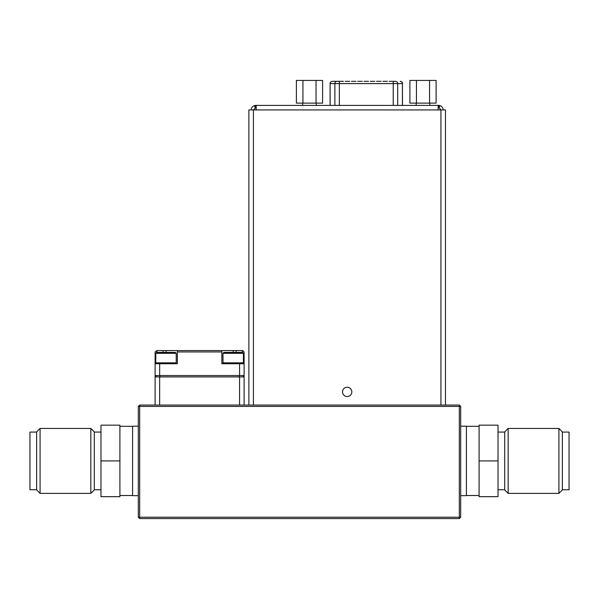 <?xml version="1.0" encoding="UTF-8"?>
<svg xmlns="http://www.w3.org/2000/svg" width="599" height="599" viewBox="0 0 599 599"><rect width="100%" height="100%" fill="white"/><g stroke="black" fill="none" stroke-linecap="round" stroke-linejoin="round"><path stroke-width="0.9" d="M330.154 105.394L330.086 83.598A2.269 2.269 0 0 1 332.355 81.329L338.869 81.329M248.877 402.798L248.877 112.208M342.523 391.896A4.657 4.657 0 0 0 347.173 396.553A4.657 4.657 0 0 0 351.83 391.896A4.657 4.657 0 0 0 347.173 387.246A4.657 4.657 0 0 0 342.523 391.896M389.178 81.329L395.467 81.329A2.269 2.239 90 0 1 397.699 83.598L402.423 83.598L402.423 105.394M330.086 83.598L330.086 105.394M223.974 352.399L242.52 352.399L223.974 352.399M156.698 363.75L155.792 362.837L155.792 353.305L156.698 352.399L175.32 352.399L176.226 353.305L155.807 353.305M504.702 489.922L504.702 431.909L508.162 428.45L508.162 493.381L504.702 489.922M558.912 428.45L562.371 431.909L562.371 489.922L558.912 493.381L558.912 428.45L508.162 428.45M562.371 489.742L569.05 489.742L569.05 432.081L562.371 432.081M94.298 431.909L94.298 489.922L90.838 493.381L90.838 428.45L94.298 431.909M40.088 493.381L36.629 489.922L36.629 431.909L40.088 428.45L40.088 493.381L90.838 493.381M36.629 432.081L29.95 432.081L29.95 489.742L36.629 489.742M40.088 428.45L90.838 428.45M94.298 489.742L100.976 489.742M94.298 432.081L100.976 432.081M119.905 495.515L132.589 495.515M119.905 426.316L132.589 426.316M138.317 426.181L132.589 426.181L132.589 495.65L138.317 495.65M460.683 495.65L466.411 495.65L466.411 426.181L460.683 426.181M251.438 405.066L139.672 405.066L139.672 406.429L138.317 406.429L138.317 517.214L139.672 517.214L139.672 518.577L459.328 518.577L459.328 517.214L460.683 517.214L460.683 406.429L459.328 406.429L459.328 405.066L251.438 405.066M160.218 375.551L159.656 376.913L155.111 376.913L156.474 375.551M244.107 405.066L244.107 376.913L239.563 376.913L239.001 375.551M236.163 352.399L236.163 350.58L242.745 350.58L244.107 351.942L244.107 376.913L242.745 375.551M244.107 375.551L155.111 375.551L155.111 405.066M239.563 405.066L239.563 376.913L159.656 376.913L159.656 405.066M155.111 375.551L155.111 351.942L156.931 350.58L156.931 352.399M460.683 406.429L459.328 405.066M139.672 405.066L138.317 406.429M459.328 406.429L139.672 406.429L139.672 517.214L459.328 517.214L459.328 406.429M459.328 518.577L460.683 517.214M138.317 517.214L139.672 518.577M119.905 460.916L119.905 496.668L100.976 496.668L100.976 425.163L119.905 425.163L119.905 460.916L100.976 460.916M479.095 496.668L479.095 425.163L498.024 425.163L498.024 496.668L479.095 496.668M479.095 460.916L498.024 460.916M171.247 352.399L160.772 352.399M155.111 363.75L177.364 363.75L177.364 350.58L156.931 350.58M177.364 350.58L221.855 350.58L221.855 363.75L244.107 363.75M236.163 350.58L221.855 350.58M163.055 352.399L163.055 350.58M159.656 363.75L159.656 375.551M239.563 375.551L239.563 363.75M221.855 351.942L177.364 351.942M429.558 103.125L429.558 80.423L436.109 80.423L436.109 103.125L409.896 103.125L409.896 80.423L416.447 80.423L416.447 103.125M429.558 80.423L416.447 80.423M343.407 81.329L332.355 81.329M368.557 81.329L364.02 81.329M374.847 81.329L370.309 81.329M362.275 81.329L357.73 81.329M355.986 81.329L351.441 81.329M349.696 81.329L345.151 81.329M381.136 81.329L376.599 81.329M387.426 81.329L382.888 81.329M316.04 103.125L316.04 80.423L322.599 80.423L322.599 103.125L296.385 103.125L296.385 80.423L302.937 80.423L302.937 103.125M316.04 80.423L302.937 80.423M440.939 405.066L440.939 109.931L445.476 109.931L445.476 112.208M445.476 402.798L445.476 335.822M445.476 329.016L445.476 325.609M445.476 316.527L445.476 263.665M445.476 109.931L445.476 405.066M248.877 405.066L248.877 109.931L256.185 109.931L256.185 105.394L255.728 105.394L255.728 107.663L253.459 109.931M255.728 105.394L254.523 105.559C252.381 106.337 251.273 107.798 251.191 109.931M254.523 105.559L255.122 107.745M256.185 107.663L255.728 107.663M440.894 109.931L439.224 107.745L439.831 105.559L438.618 105.394L438.169 105.394L438.169 109.931L256.185 109.931M440.939 109.931L438.169 109.931M443.163 109.931C443.088 107.805 441.972 106.345 439.831 105.559M439.224 107.745L438.618 107.663L438.618 105.394M438.618 107.663L438.169 107.663M438.169 105.394L256.185 105.394M243.426 362.837L243.426 353.305L222.993 353.305L222.993 362.837L243.426 362.837L242.52 363.75M155.807 362.837L176.226 362.837L175.32 363.75M166.013 352.399L166.013 350.58M242.288 350.58L242.288 352.399M233.206 352.399L233.206 350.58M402.491 105.394L402.423 83.598A2.269 2.239 90 0 0 400.184 81.329M397.699 105.394L397.699 83.598L393.229 83.598L393.229 105.394M339.348 105.394L339.348 83.598L393.229 83.598L393.229 81.329M332.393 81.329A2.269 2.239 90 0 0 330.154 83.598L334.878 83.598L334.878 105.394M339.348 81.329L339.348 83.598L334.878 83.598A2.269 2.239 -90 0 1 337.117 81.329M253.414 109.931L253.414 405.066M302.675 103.125L302.675 105.394M429.812 103.125L429.812 105.394M243.426 353.305L242.52 352.399M176.226 362.837L176.226 353.305M558.912 493.381L508.162 493.381M504.702 489.742L498.024 489.742M479.095 495.515L466.411 495.515M479.095 426.316L466.411 426.316M504.702 432.081L498.024 432.081M222.993 353.305L223.899 352.399M222.993 362.837L223.899 363.75M416.193 103.125L416.193 105.394M402.491 83.598C402.813 82.707 402.056 81.951 400.222 81.329M316.302 103.125L316.302 105.394"/></g></svg>
